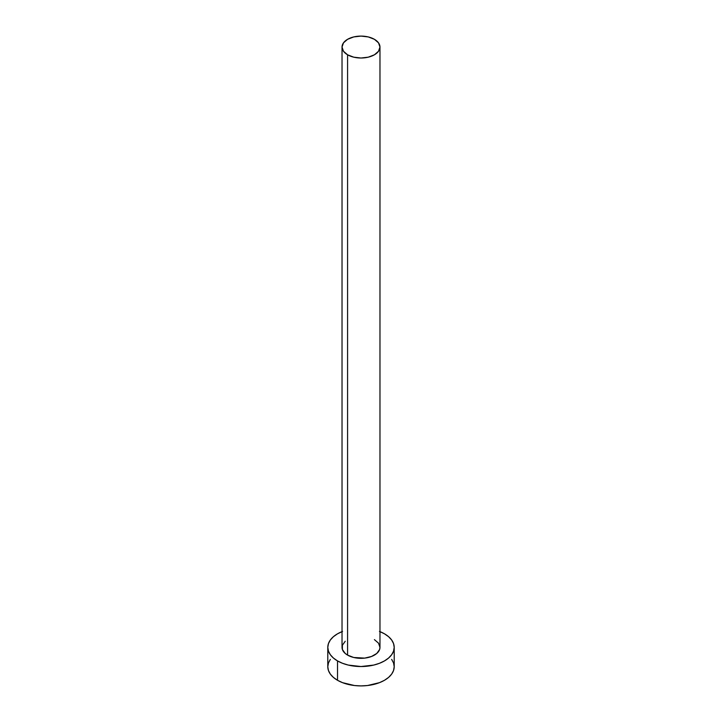 <?xml version="1.0" encoding="UTF-8"?>
<svg xmlns="http://www.w3.org/2000/svg" width="722" height="722" viewBox="0 0 722 722"><rect width="100%" height="100%" fill="white"/><g stroke="black" fill="none" stroke-linecap="round" stroke-linejoin="round"><path stroke-width="1.08" d="M342.029 47.056L343.473 51.244L347.58 54.8L353.735 57.173L361 58.013L368.265 57.173L374.42 54.8L378.527 51.244L379.971 47.056L378.527 42.86L374.42 39.313L368.265 36.93L361 36.1L353.735 36.93L347.58 39.313L343.473 42.86L342.029 47.056L342.029 647.363A18.971 10.956 0 0 0 347.58 655.107L347.58 54.8A18.971 10.956 180 0 1 342.029 47.056A18.971 10.956 180 0 1 353.735 36.93A18.971 10.956 180 0 1 374.42 39.313A18.971 10.956 180 0 1 379.971 47.056A18.971 10.956 180 0 1 368.265 57.173A18.971 10.956 180 0 1 347.58 54.8L347.58 655.107A18.971 10.956 0 0 0 368.265 657.489A18.971 10.956 0 0 0 379.971 647.363L379.61 649.502L376.776 653.455L371.541 656.469L364.7 658.112L353.735 657.489L347.58 655.107L345.224 653.455L342.39 649.502L342.39 645.224L345.224 641.28M379.971 631.633A33.203 19.169 180 0 1 384.483 633.808A33.203 19.169 180 0 1 394.203 647.363A33.203 19.169 180 0 1 373.707 665.079A33.203 19.169 180 0 1 337.517 660.919L337.517 680.286A33.203 19.169 0 0 0 373.707 684.438A33.203 19.169 0 0 0 394.203 666.731L393.562 662.995L391.676 659.394M330.324 659.394L328.438 662.995L327.797 666.731A33.203 19.169 0 0 0 337.517 680.286L337.517 660.919A33.203 19.169 180 0 1 327.797 647.363A33.203 19.169 180 0 1 342.029 631.633M342.553 631.425L337.517 633.808L333.393 636.714L330.324 640.026L328.438 643.627L327.797 647.363L328.438 651.109L330.324 654.701L333.393 658.013L337.517 660.919L342.553 663.301L348.293 665.079L361 666.532L373.707 665.079L379.447 663.301L384.483 660.919L388.607 658.013L391.676 654.701L393.562 651.109L394.203 647.363L393.562 643.627L391.676 640.026L388.607 636.714L384.483 633.808L379.447 631.425M374.42 639.62L378.527 643.176L379.971 647.363L379.971 47.056M327.797 647.363L327.797 666.731L328.438 670.467L330.324 674.068L333.393 677.38L337.517 680.286L342.553 682.669L354.52 685.53L361 685.9L367.48 685.53L379.447 682.669L384.483 680.286L388.607 677.38L391.676 674.068L393.562 670.467L394.203 666.731L394.203 647.363"/></g></svg>
